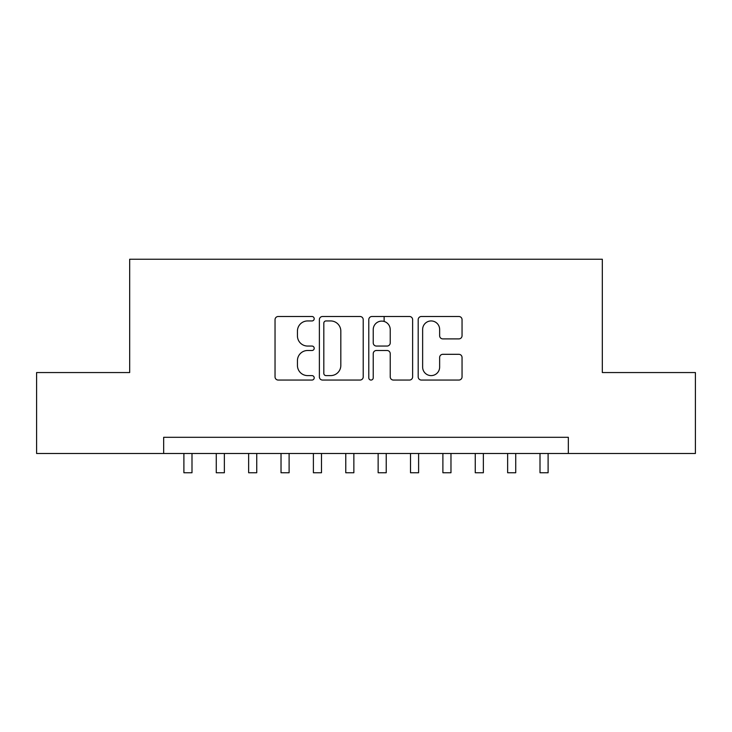 <?xml version="1.0" encoding="UTF-8"?>
<svg xmlns="http://www.w3.org/2000/svg" width="732" height="732" viewBox="0 0 732 732"><rect width="100%" height="100%" fill="white"/><g stroke="black" fill="none" stroke-linecap="round" stroke-linejoin="round"><path stroke-width="1.1" d="M314.202 318.722A2.223 2.223 0 0 0 311.978 316.498L278.215 316.498A3.175 3.175 0 0 0 275.04 319.674L275.04 376.87A3.175 3.175 0 0 0 278.215 380.054L311.978 380.054A2.223 2.223 0 0 0 314.202 377.831A2.223 2.223 0 0 0 311.978 375.608L307.614 375.608A10.166 10.166 0 0 1 297.439 365.433L297.439 360.666A10.166 10.166 0 0 1 307.614 350.5L311.978 350.5A2.223 2.223 0 0 0 314.202 348.276A2.223 2.223 0 0 0 311.978 346.053L307.614 346.053A10.166 10.166 0 0 1 297.439 335.878L297.439 331.12A10.166 10.166 0 0 1 307.614 320.945L311.978 320.945A2.223 2.223 0 0 0 314.202 318.722M458.863 338.898A3.175 3.175 0 0 0 462.048 335.723L462.048 319.674A3.175 3.175 0 0 0 458.863 316.498L421.367 316.498A3.175 3.175 0 0 0 418.192 319.674L418.192 376.87A3.175 3.175 0 0 0 421.367 380.054L458.863 380.054A3.175 3.175 0 0 0 462.048 376.87L462.048 357.49A3.175 3.175 0 0 0 458.863 354.315L442.823 354.315A3.175 3.175 0 0 0 439.639 357.49L439.639 367.107A8.5 8.5 0 0 1 431.139 375.608A8.5 8.5 0 0 1 422.639 367.107L422.639 329.446A8.5 8.5 0 0 1 431.139 320.945A8.5 8.5 0 0 1 439.639 329.446L439.639 335.723A3.175 3.175 0 0 0 442.823 338.898L458.863 338.898M163.666 453.492L36.6 453.492L36.6 372.551L129.674 372.551L129.674 259.247L602.326 259.247L602.326 372.551L695.4 372.551L695.4 453.492L568.334 453.492L568.334 437.306L163.666 437.306L163.666 453.492L568.334 453.492M363.218 319.674A3.175 3.175 0 0 0 360.043 316.498L322.547 316.498A3.175 3.175 0 0 0 319.372 319.674L319.372 376.87A3.175 3.175 0 0 0 322.547 380.054L360.043 380.054A3.175 3.175 0 0 0 363.218 376.87L363.218 319.674M371.957 316.498L409.453 316.498A3.175 3.175 0 0 1 412.628 319.674L412.628 376.87A3.175 3.175 0 0 1 409.453 380.054L393.404 380.054A3.175 3.175 0 0 1 390.229 376.87L390.229 353.675A3.175 3.175 0 0 0 387.054 350.5L376.404 350.5A3.175 3.175 0 0 0 373.228 353.675L373.228 377.831A2.223 2.223 0 0 1 371.005 380.054A2.223 2.223 0 0 1 368.782 377.831L368.782 319.674A3.175 3.175 0 0 1 371.957 316.498M326.042 320.945A2.223 2.223 0 0 0 323.818 323.169L323.818 373.375A2.223 2.223 0 0 0 326.042 375.608L330.644 375.608A10.166 10.166 0 0 0 340.819 365.433L340.819 331.12A10.166 10.166 0 0 0 330.644 320.945L326.042 320.945M390.229 329.61A8.5 8.5 0 0 0 381.729 321.11A8.5 8.5 0 0 0 373.228 329.61L373.228 342.878A3.175 3.175 0 0 0 376.404 346.053L387.054 346.053A3.175 3.175 0 0 0 390.229 342.878L390.229 329.61M183.897 453.492L183.897 472.753L191.994 472.753L191.994 453.492M216.269 453.492L216.269 472.753L224.367 472.753L224.367 453.492M248.642 453.492L248.642 472.753L256.74 472.753L256.74 453.492M281.024 453.492L281.024 472.753L289.113 472.753L289.113 453.492M313.397 453.492L313.397 472.753L321.485 472.753L321.485 453.492M345.769 453.492L345.769 472.753L353.858 472.753L353.858 453.492M384.126 321.449L384.126 316.498M378.142 453.492L378.142 472.753L386.231 472.753L386.231 453.492M410.515 453.492L410.515 472.753L418.603 472.753L418.603 453.492M442.887 453.492L442.887 472.753L450.976 472.753L450.976 453.492M475.26 453.492L475.26 472.753L483.358 472.753L483.358 453.492M507.633 453.492L507.633 472.753L515.731 472.753L515.731 453.492M540.006 453.492L540.006 472.753L548.103 472.753L548.103 453.492"/></g></svg>
